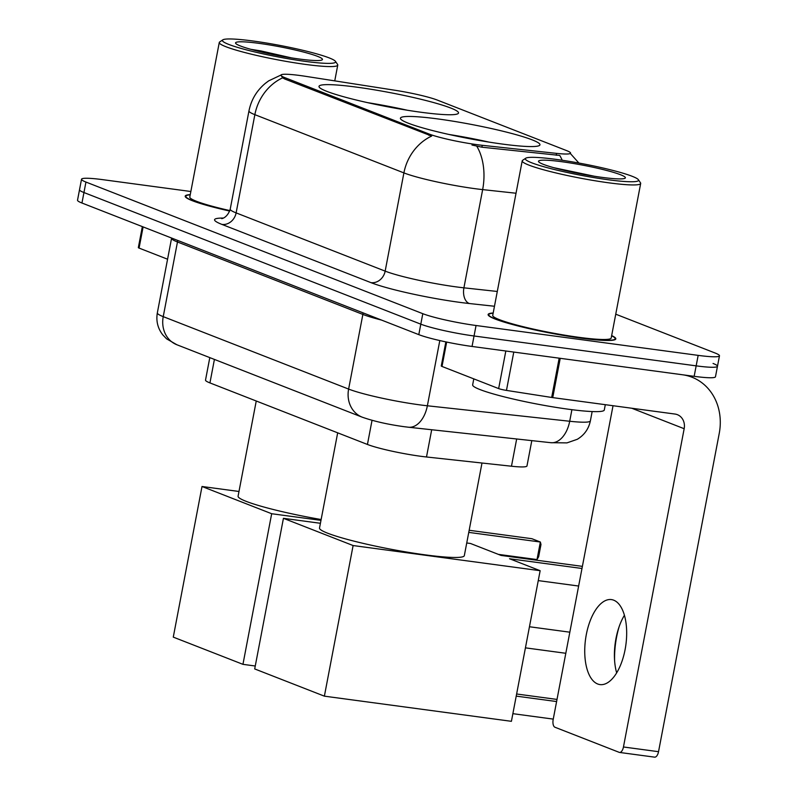 <?xml version="1.0" encoding="UTF-8"?>
<svg xmlns="http://www.w3.org/2000/svg" width="797" height="797" viewBox="0 0 797 797"><rect width="100%" height="100%" fill="white"/><g stroke="black" fill="none" stroke-linecap="round" stroke-linejoin="round"><path stroke-width="1.2" d="M420.876 112.238A71.033 7.183 10.8 0 0 458.534 112.995A71.033 7.183 10.8 0 0 356.657 87.142A71.033 7.183 10.8 0 0 318.999 86.375A71.033 7.183 10.8 0 0 420.876 112.238M502.299 144.058A71.033 7.183 10.8 0 0 539.967 144.815A71.033 7.183 10.8 0 0 438.081 118.962A71.033 7.183 10.8 0 0 400.423 118.195A71.033 7.183 10.8 0 0 502.299 144.058M531.808 440.631L526.976 465.946A40.209 4.065 -169.2 0 1 511.475 466.225L426.495 456.98A40.209 4.065 -169.2 0 1 420.686 456.273A40.209 4.065 -169.2 0 1 367.437 444.457L209.94 382.909A40.209 4.065 -169.2 0 1 205.516 380.089L209.8 357.624M477.014 144.655A36.184 3.656 10.8 0 0 482.255 145.303L556.605 153.383A36.184 3.656 10.8 0 0 570.562 153.134A36.184 3.656 10.8 0 0 566.577 150.593L437.344 100.093A36.184 3.656 10.8 0 0 395.153 90.29L305.839 76.363A36.184 3.656 10.8 0 0 280.923 75.147A36.184 3.656 10.8 0 0 284.908 77.678L429.095 134.026A36.184 3.656 10.8 0 0 477.014 144.655M493.184 313.002A64.995 6.565 10.8 0 0 488.113 314.526A64.995 6.565 10.8 0 0 581.342 338.187A64.995 6.565 10.8 0 0 615.812 338.884A64.995 6.565 10.8 0 0 611.658 335.607M516.028 193.233L482.653 189.606A53.608 5.42 -169.2 0 1 474.892 188.66A53.608 5.42 -169.2 0 1 403.9 172.899A46.903 41.016 -68.7 0 1 431.665 136.068L284.659 78.963L282.626 77.837L280.923 75.147M562.214 160.267A46.903 29.051 -83.8 0 0 559.743 155.435L481.886 147.196L471.963 145.014M190.852 191.509L102.843 179.674A40.209 4.065 10.8 0 0 81.523 179.245L79.521 189.716A40.209 4.065 10.8 0 0 83.944 192.535L420.796 324.16A40.209 4.065 10.8 0 0 474.046 335.985L696.16 365.853A40.209 4.065 10.8 0 0 717.479 366.281A40.209 4.065 10.8 0 0 713.056 363.462M190.254 194.627A64.995 6.565 10.8 0 0 185.193 196.162A64.995 6.565 10.8 0 0 229.695 211.056M81.523 179.245A40.209 4.065 10.8 0 0 85.946 182.055L422.799 313.689A40.209 4.065 10.8 0 0 476.048 325.505L698.162 355.372A40.209 4.065 10.8 0 0 719.472 355.811A40.209 4.065 10.8 0 0 715.048 352.991L615.742 314.187M694.157 376.333A40.209 4.065 10.8 0 0 715.477 376.762L717.479 366.281A40.209 4.065 10.8 0 1 696.16 365.853L474.046 335.985A40.209 4.065 10.8 0 1 420.796 324.16L83.944 192.535A40.209 4.065 10.8 0 1 79.521 189.716L77.528 200.196A40.209 4.065 10.8 0 0 81.952 203.016L418.804 334.64A40.209 4.065 10.8 0 0 472.043 346.456L694.157 376.333L698.162 355.372M597.71 683.995A42.889 20.363 -82.3 0 0 599.992 684.593A42.889 20.363 -82.3 0 0 625.515 647.244A42.889 20.363 -82.3 0 0 613.7 600.181A42.889 20.363 -82.3 0 0 611.419 599.583A42.889 20.363 -82.3 0 0 585.895 636.933A42.889 20.363 -82.3 0 0 597.71 683.995M446.659 342.062L442.006 366.451L498.653 388.587L505.826 350.999M551.673 397.454L559.175 358.172A6.705 0.677 10.8 0 0 560.231 358.321L682.471 374.759A53.608 46.874 -68.7 0 1 691.985 377.21A53.608 46.874 -68.7 0 1 719.233 433.438L658.531 751.691A6.705 3.178 97.7 0 1 654.606 757.15L619.538 752.438A6.705 3.178 -82.3 0 0 623.453 746.978L684.165 428.716A13.4 11.716 111.3 0 0 677.35 414.659A13.4 11.716 111.3 0 0 674.979 414.051L552.739 397.613A6.705 0.677 -169.2 0 1 551.673 397.454L506.464 390.4A6.705 0.677 -169.2 0 1 498.653 388.587M619.149 626.651A53.608 25.444 -82.3 0 0 614.597 660.524M613.032 405.723L553.178 719.512A6.705 3.178 -82.3 0 0 554.961 727.243L619.179 752.338A6.705 3.178 -82.3 0 0 619.538 752.438M442.006 366.451A6.705 0.677 -169.2 0 1 441.269 365.982L445.862 341.893M616.669 672.897A42.889 20.363 97.7 0 1 614.487 658.711A42.889 20.363 97.7 0 1 618.562 628.385A42.889 20.363 97.7 0 1 624.42 615.274M555.888 159.36A57.623 5.828 10.8 0 0 525.741 158.224A57.623 5.828 10.8 0 0 549.651 168.316A57.623 5.828 10.8 0 0 607.991 179.724A57.623 5.828 10.8 0 0 638.367 179.704A57.623 5.828 10.8 0 0 555.888 159.36M525.741 158.224L522.623 160.317A60.313 6.097 10.8 0 0 522.204 160.864A60.313 6.097 10.8 0 0 608.709 182.812A60.313 6.097 10.8 0 0 640.678 183.459A60.313 6.097 10.8 0 0 640.489 182.802L638.367 179.704M522.204 160.864L492.725 315.403A60.313 6.097 10.8 0 0 579.22 337.36A60.313 6.097 10.8 0 0 611.199 338.008L640.678 183.459M493.144 313.181A64.328 6.506 10.8 0 0 488.77 314.656A64.328 6.506 10.8 0 0 581.043 338.067A64.328 6.506 10.8 0 0 615.154 338.765A64.328 6.506 10.8 0 0 611.628 335.786M473.797 378.874L472.651 384.871A67.008 6.774 10.8 0 0 568.759 409.269A67.008 6.774 10.8 0 0 604.295 409.987L605.302 404.677M601.934 177.352A44.224 4.473 10.8 0 0 625.077 178.229A44.224 4.473 10.8 0 0 606.706 170.478A44.224 4.473 10.8 0 0 561.945 161.731A44.224 4.473 10.8 0 0 538.633 161.741A44.224 4.473 10.8 0 0 601.934 177.352M594.403 176.257L553.716 167.669M337.679 432.821L319.517 528.022A73.713 7.452 10.8 0 0 425.239 554.861A73.713 7.452 10.8 0 0 464.322 555.648L481.996 463.017M488.83 142.065A67.008 6.774 10.8 0 0 448.98 134.464M474.325 139.575A61.379 6.207 10.8 0 0 463.386 137.492M553.257 719.103L512.879 713.674M581.989 568.48L509.552 558.747L540.147 570.702L511.415 721.315L324.379 696.16L254.701 668.932L283.433 518.319L320.414 523.29M516.625 693.998L557.003 699.427M466.743 542.976L470.479 543.474L501.074 555.429L582.388 566.368M283.433 518.319L353.111 545.547L324.379 696.16M540.147 570.702L353.111 545.547M556.605 701.549L516.227 696.12M538.264 580.605L578.642 586.034M256.245 401.011L238.084 496.202A73.713 7.452 10.8 0 0 321.131 519.524M407.397 110.245A67.008 6.774 10.8 0 0 367.556 102.644M392.891 107.764A61.379 6.207 10.8 0 0 381.962 105.672M255.259 666.003L242.946 664.339L173.278 637.122L202.01 486.499L238.99 491.48M202.01 486.499L271.677 513.726L242.946 664.339M320.982 520.361L271.677 513.726M468.756 532.386L540.356 542.02L531.868 538.702L469.164 530.274M540.356 542.02L540.984 544.481L538.633 556.794L537.009 559.564L540.356 542.02M498.364 554.373L537.009 559.564M143.111 226.916L139.076 248.086L167.569 259.214M139.076 248.086A6.705 0.677 -169.2 0 1 138.339 247.618L142.344 226.617M252.968 40.996A57.623 5.828 10.8 0 0 222.811 39.85A57.623 5.828 10.8 0 0 246.731 49.952A57.623 5.828 10.8 0 0 305.072 61.349A57.623 5.828 10.8 0 0 335.437 61.339A57.623 5.828 10.8 0 0 252.968 40.996M222.811 39.85L219.703 41.942A60.313 6.097 10.8 0 0 219.275 42.49A60.313 6.097 10.8 0 0 305.779 64.447A60.313 6.097 10.8 0 0 337.759 65.095A60.313 6.097 10.8 0 0 337.569 64.427L335.437 61.339M219.275 42.49L189.796 197.038A60.313 6.097 10.8 0 0 229.855 210.587M190.224 194.817A64.328 6.506 10.8 0 0 185.85 196.281A64.328 6.506 10.8 0 0 229.725 210.996M299.014 58.988A44.224 4.473 10.8 0 0 322.157 59.865A44.224 4.473 10.8 0 0 303.787 52.114A44.224 4.473 10.8 0 0 259.025 43.357A44.224 4.473 10.8 0 0 235.713 43.377A44.224 4.473 10.8 0 0 299.014 58.988M291.483 57.882L260.739 50.888L250.786 49.304M431.695 429.742L426.495 456.98M482.255 145.303L481.886 147.196M556.605 153.383L556.246 155.276M284.908 77.678L284.659 78.963M429.095 134.026L428.856 135.311M372.04 420.318L367.437 444.457M516.665 438.988L511.475 466.225M214.413 359.427L209.94 382.909M494.469 306.257L469.413 303.537A67.008 6.774 -169.2 0 1 370.974 282.646L221.935 224.415A13.4 11.716 111.3 0 0 236.121 212.889L385.16 271.129A53.608 5.42 10.8 0 0 456.163 286.88A53.608 5.42 10.8 0 0 463.914 287.827L497.288 291.463M221.935 224.415A67.008 6.774 -169.2 0 1 223.319 218.069M230.223 209.133A53.608 5.42 10.8 0 0 236.121 212.889L254.861 114.658A53.608 5.42 -169.2 0 1 248.963 110.903L230.223 209.133C227.045 218.996 220.151 218.856 221.925 218.527L221.945 218.527M476.785 146.24A46.903 29.051 -83.8 0 1 482.653 189.606L463.914 287.827A13.4 8.299 96.2 0 0 469.413 303.537M282.626 77.837A46.903 41.016 111.3 0 0 254.861 114.658L403.9 172.899L385.16 271.129A13.4 11.716 111.3 0 1 370.974 282.646M85.946 182.055L81.952 203.016M422.799 313.689L418.804 334.64M476.048 325.505L472.043 346.456M362.994 312.832A6.705 5.858 -68.7 0 1 362.864 314.426L177.472 241.979L163.236 316.638A26.799 23.432 111.3 0 0 176.854 344.742L166.593 338.845L162.698 334.79C157.746 328.274 155.963 320.972 157.338 312.882A53.608 5.42 10.8 0 0 163.236 316.638L348.618 389.075A53.608 5.42 10.8 0 0 419.62 404.836A53.608 5.42 10.8 0 0 427.371 405.783L439.805 340.568M381.524 320.075A53.608 5.42 -169.2 0 1 362.864 314.426L348.618 389.075A26.799 23.432 111.3 0 0 362.246 417.19L176.854 344.742M550.817 442.694A26.799 16.598 -83.8 0 0 569.706 421.254A53.608 5.42 10.8 0 0 590.378 420.886C588.674 428.916 584.321 435.042 577.317 439.286L566.946 442.893L550.817 442.694L408.482 427.222A26.799 16.598 -83.8 0 0 427.371 405.783L569.706 421.254L571.907 409.678M177.601 240.395A6.705 5.858 -68.7 0 1 177.472 241.979A53.608 5.42 -169.2 0 1 171.574 238.223L157.338 312.882M631.752 408.233L684.165 428.716M560.231 358.321L552.739 397.613M623.453 746.978L658.531 751.691M513.776 352.075L506.464 390.4M281.859 74.619L268.719 80.836L265.411 83.306C256.694 90.569 251.214 99.764 248.963 110.903M570.463 153.632L578.901 163.046M719.472 355.811L717.479 366.281M408.482 427.222L403.93 426.664C387.75 424.422 373.863 421.264 362.246 417.19M590.378 420.886L592.151 411.551M687.393 375.417L691.985 377.21M488.591 315.582L488.77 314.656M614.975 339.681L615.154 338.765M525.432 647.851L565.81 653.281M529.457 626.751L569.835 632.19M185.671 197.208L185.85 196.281M334.75 80.876L337.759 65.095"/></g></svg>
